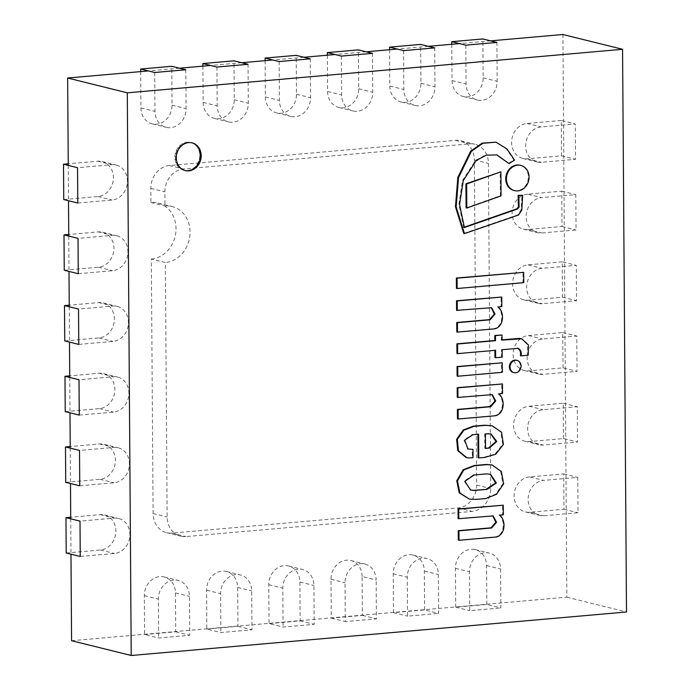 <?xml version="1.0" encoding="UTF-8"?>
<svg xmlns="http://www.w3.org/2000/svg" width="690" height="690" viewBox="0 0 690 690"><rect width="100%" height="100%" fill="white"/><g stroke="black" fill="none" stroke-linecap="round" stroke-linejoin="round"><path stroke-width="0.52" stroke-dasharray="3.45 2.59" d="M199.79 155.293A14.283 12.325 -76.1 0 1 183.911 170.258A14.283 12.325 -76.1 0 1 175.389 153.422A14.283 12.325 -76.1 0 1 190.785 142.52A14.283 12.325 -76.1 0 1 199.79 155.293A14.283 12.325 -76.1 0 1 183.911 170.258A14.283 12.325 -76.1 0 1 175.389 153.422A14.283 12.325 -76.1 0 1 190.785 142.52A14.283 12.325 -76.1 0 1 199.79 155.293M68.258 165.393L68.508 200.738M68.75 236.075L69 271.42M69.25 306.765L69.492 342.111M69.742 377.456L69.983 412.801M70.233 448.146L70.484 483.492M70.725 518.837L70.975 554.173M490.599 40.857L459.488 43.591M428.378 46.325L397.268 49.059M366.157 51.793L335.047 54.527M303.936 57.261L272.826 59.996M241.716 62.73L210.605 65.464M179.495 68.198L148.385 70.932M71.579 640.708L566.852 597.178L562.928 34.5M566.852 597.178L626.494 611.978M151.326 259.052A28.575 24.642 103.9 0 0 175.786 232.668A28.575 24.642 103.9 0 0 158.01 203.05A28.575 24.642 103.9 0 0 150.938 202.506L150.834 188.361A21.433 18.483 -76.1 0 1 169.352 165.522L455.564 140.363A21.433 18.483 -76.1 0 1 460.877 140.777A21.433 18.483 -76.1 0 1 474.384 159.933L476.652 485.096A21.433 18.483 -76.1 0 1 458.134 507.943L171.922 533.103A21.433 18.483 -76.1 0 1 166.609 532.689A21.433 18.483 -76.1 0 1 153.102 513.533L151.326 259.052L165.359 262.536L167.135 517.017A21.433 18.483 103.9 0 0 180.642 536.173A21.433 18.483 103.9 0 0 185.955 536.579L472.167 511.428A21.433 18.483 103.9 0 0 490.685 488.58L488.416 163.409A21.433 18.483 103.9 0 0 474.91 144.253A21.433 18.483 103.9 0 0 469.605 143.848L183.385 168.998A21.433 18.483 103.9 0 0 164.867 191.846L164.97 205.982A28.575 24.642 -76.1 0 1 172.043 206.526A28.575 24.642 -76.1 0 1 189.828 236.153A28.575 24.642 -76.1 0 1 165.359 262.536M150.938 202.506L164.97 205.982M140.682 71.605L140.933 107.89A17.854 15.404 103.9 0 0 152.188 123.855A17.854 15.404 103.9 0 0 172.043 105.156L171.775 66.283M154.698 72.493L154.965 111.375A17.854 15.404 103.9 0 0 166.221 127.34A17.854 15.404 103.9 0 0 186.076 108.641L185.808 69.759M202.903 66.137L203.153 102.422A17.854 15.404 103.9 0 0 214.409 118.395A17.854 15.404 103.9 0 0 234.264 99.688L233.996 60.815M216.919 67.025L217.186 105.906A17.854 15.404 103.9 0 0 228.442 121.871A17.854 15.404 103.9 0 0 248.297 103.172L248.029 64.291M265.124 60.668L265.374 96.954A17.854 15.404 103.9 0 0 276.63 112.927A17.854 15.404 103.9 0 0 296.484 94.228L296.217 55.347M279.139 61.557L279.407 100.438A17.854 15.404 103.9 0 0 290.663 116.403A17.854 15.404 103.9 0 0 310.517 97.704L310.25 58.823M327.345 55.2L327.595 91.494A17.854 15.404 103.9 0 0 338.85 107.459A17.854 15.404 103.9 0 0 358.705 88.76L358.438 49.878M341.36 56.088L341.628 94.97A17.854 15.404 103.9 0 0 352.883 110.935A17.854 15.404 103.9 0 0 372.738 92.236L372.471 53.354M389.565 49.732L389.815 86.026A17.854 15.404 103.9 0 0 401.071 101.991A17.854 15.404 103.9 0 0 420.926 83.292L420.659 44.41M403.581 50.629L403.848 89.502A17.854 15.404 103.9 0 0 415.104 105.467A17.854 15.404 103.9 0 0 434.959 86.767L434.691 47.895M451.786 44.264L452.036 80.558A17.854 15.404 103.9 0 0 463.292 96.522A17.854 15.404 103.9 0 0 483.147 77.823L482.879 38.942M465.802 45.16L466.069 84.033A17.854 15.404 103.9 0 0 477.325 99.998A17.854 15.404 103.9 0 0 497.18 81.299L496.912 42.426M561.272 120.465L527.048 123.475A17.854 15.404 103.9 0 0 511.756 139.966A17.854 15.404 103.9 0 0 522.873 158.476A17.854 15.404 103.9 0 0 527.298 158.821L561.513 155.811L561.272 120.465L575.305 123.95L541.081 126.96A17.854 15.404 103.9 0 0 525.789 143.442A17.854 15.404 103.9 0 0 536.906 161.96A17.854 15.404 103.9 0 0 541.331 162.297L575.546 159.295L575.305 123.95M561.513 155.811L575.546 159.295M527.539 194.166A17.854 15.404 103.9 0 0 512.256 210.648A17.854 15.404 103.9 0 0 523.365 229.166A17.854 15.404 103.9 0 0 527.79 229.511L562.005 226.501L561.764 191.156L527.539 194.166L541.572 197.642A17.854 15.404 103.9 0 0 526.289 214.133A17.854 15.404 103.9 0 0 537.398 232.651A17.854 15.404 103.9 0 0 541.823 232.987L576.047 229.977L575.796 194.64L541.572 197.642M561.764 191.156L575.796 194.64M562.005 226.501L576.047 229.977M562.255 261.846L528.031 264.848A17.854 15.404 103.9 0 0 512.748 281.339A17.854 15.404 103.9 0 0 523.857 299.857A17.854 15.404 103.9 0 0 528.281 300.193L562.505 297.192L562.255 261.846L576.288 265.322L542.064 268.332A17.854 15.404 103.9 0 0 526.781 284.823A17.854 15.404 103.9 0 0 537.889 303.341A17.854 15.404 103.9 0 0 542.314 303.678L576.538 300.668L576.288 265.322M562.505 297.192L576.538 300.668M562.997 367.873L562.747 332.537L528.531 335.538A17.854 15.404 103.9 0 0 513.239 352.029A17.854 15.404 103.9 0 0 524.348 370.547A17.854 15.404 103.9 0 0 528.773 370.884L562.997 367.873L577.03 371.358L576.78 336.013L542.564 339.023A17.854 15.404 103.9 0 0 527.272 355.514A17.854 15.404 103.9 0 0 538.381 374.023A17.854 15.404 103.9 0 0 542.806 374.368L577.03 371.358M562.747 332.537L576.78 336.013M563.489 438.564L563.247 403.219L529.023 406.229A17.854 15.404 103.9 0 0 513.731 422.72A17.854 15.404 103.9 0 0 524.849 441.229A17.854 15.404 103.9 0 0 529.264 441.574L563.489 438.564L577.521 442.048L577.28 406.703L543.056 409.713A17.854 15.404 103.9 0 0 527.764 426.196A17.854 15.404 103.9 0 0 538.881 444.714A17.854 15.404 103.9 0 0 543.297 445.05L577.521 442.048M563.247 403.219L577.28 406.703M529.515 476.919A17.854 15.404 103.9 0 0 514.223 493.41A17.854 15.404 103.9 0 0 525.34 511.92A17.854 15.404 103.9 0 0 529.765 512.265L563.98 509.255L563.739 473.909L529.515 476.919L543.548 480.395A17.854 15.404 103.9 0 0 528.264 496.886A17.854 15.404 103.9 0 0 539.373 515.404A17.854 15.404 103.9 0 0 543.798 515.741L578.013 512.739L577.772 477.394L543.548 480.395M563.739 473.909L577.772 477.394M563.98 509.255L578.013 512.739M486.821 604.449L486.554 565.567A17.854 15.404 103.9 0 0 475.298 549.602A17.854 15.404 103.9 0 0 455.443 568.301L455.711 607.183L486.821 604.449L500.854 607.933L500.586 569.052A17.854 15.404 103.9 0 0 489.331 553.087A17.854 15.404 103.9 0 0 469.476 571.786L469.743 610.667L500.854 607.933M455.711 607.183L469.743 610.667M424.6 609.917L424.333 571.035A17.854 15.404 103.9 0 0 413.077 555.071A17.854 15.404 103.9 0 0 393.222 573.769L393.49 612.651L424.6 609.917L438.633 613.401L438.366 574.52A17.854 15.404 103.9 0 0 427.11 558.555A17.854 15.404 103.9 0 0 407.255 577.254L407.523 616.136L438.633 613.401M393.49 612.651L407.523 616.136M362.112 576.504A17.854 15.404 103.9 0 0 350.856 560.539A17.854 15.404 103.9 0 0 331.002 579.238L331.269 618.119L362.379 615.385L362.112 576.504L376.145 579.988A17.854 15.404 103.9 0 0 364.889 564.023A17.854 15.404 103.9 0 0 345.035 582.722L345.302 621.604L376.412 618.87L376.145 579.988M362.379 615.385L376.412 618.87M331.269 618.119L345.302 621.604M269.048 623.587L300.159 620.853L299.891 581.972A17.854 15.404 103.9 0 0 288.636 566.007A17.854 15.404 103.9 0 0 268.781 584.706L269.048 623.587L283.09 627.072L314.192 624.338L313.924 585.456A17.854 15.404 103.9 0 0 302.669 569.491A17.854 15.404 103.9 0 0 282.814 588.191L283.09 627.072M300.159 620.853L314.192 624.338M206.828 629.056L237.938 626.322L237.671 587.44A17.854 15.404 103.9 0 0 226.415 571.475A17.854 15.404 103.9 0 0 206.56 590.174L206.828 629.056L220.869 632.54L251.979 629.806L251.703 590.925A17.854 15.404 103.9 0 0 240.448 574.96A17.854 15.404 103.9 0 0 220.593 593.659L220.869 632.54M237.938 626.322L251.979 629.806M144.607 634.524L175.717 631.79L175.45 592.908A17.854 15.404 103.9 0 0 164.194 576.943A17.854 15.404 103.9 0 0 144.339 595.643L144.607 634.524L158.648 638L189.759 635.274L189.483 596.393A17.854 15.404 103.9 0 0 178.227 580.428A17.854 15.404 103.9 0 0 158.372 599.127L158.648 638M175.717 631.79L189.759 635.274M66.214 553L100.438 549.99A17.854 15.404 103.9 0 0 115.73 533.499A17.854 15.404 103.9 0 0 104.613 514.982A17.854 15.404 103.9 0 0 100.197 514.645L70.716 517.233M80.256 556.476L114.471 553.475A17.854 15.404 103.9 0 0 129.763 536.984A17.854 15.404 103.9 0 0 118.646 518.466A17.854 15.404 103.9 0 0 114.23 518.13L80.006 521.131M65.723 482.31L99.947 479.3A17.854 15.404 103.9 0 0 115.239 462.809A17.854 15.404 103.9 0 0 104.121 444.3A17.854 15.404 103.9 0 0 99.696 443.955L70.225 446.551M79.755 485.786L113.979 482.784A17.854 15.404 103.9 0 0 129.272 466.293A17.854 15.404 103.9 0 0 118.154 447.776A17.854 15.404 103.9 0 0 113.729 447.439L79.514 450.449M65.231 411.62L99.455 408.609A17.854 15.404 103.9 0 0 114.738 392.127A17.854 15.404 103.9 0 0 103.629 373.609A17.854 15.404 103.9 0 0 99.205 373.273L69.733 375.86M79.264 415.104L113.488 412.094A17.854 15.404 103.9 0 0 128.771 395.603A17.854 15.404 103.9 0 0 117.662 377.085A17.854 15.404 103.9 0 0 113.238 376.749L79.022 379.759M64.739 340.929L98.963 337.928A17.854 15.404 103.9 0 0 114.247 321.437A17.854 15.404 103.9 0 0 103.138 302.919A17.854 15.404 103.9 0 0 98.713 302.582L69.233 305.17M78.772 344.413L112.996 341.403A17.854 15.404 103.9 0 0 128.28 324.912A17.854 15.404 103.9 0 0 117.171 306.403A17.854 15.404 103.9 0 0 112.746 306.058L78.522 309.068M64.248 270.247L98.463 267.237A17.854 15.404 103.9 0 0 113.755 250.746A17.854 15.404 103.9 0 0 102.638 232.228A17.854 15.404 103.9 0 0 98.222 231.892L68.741 234.479M78.281 273.723L112.496 270.713A17.854 15.404 103.9 0 0 127.788 254.231A17.854 15.404 103.9 0 0 116.679 235.713A17.854 15.404 103.9 0 0 112.254 235.376L78.03 238.378M63.747 199.557L97.971 196.547A17.854 15.404 103.9 0 0 113.263 180.055A17.854 15.404 103.9 0 0 102.146 161.546A17.854 15.404 103.9 0 0 97.721 161.201L68.25 163.797M77.78 203.033L112.004 200.031A17.854 15.404 103.9 0 0 127.296 183.54A17.854 15.404 103.9 0 0 116.179 165.022A17.854 15.404 103.9 0 0 111.763 164.686L77.539 167.696M191.837 142.787A14.283 12.325 103.9 0 0 191.492 142.692A14.283 12.325 103.9 0 0 176.088 153.594A14.283 12.325 103.9 0 0 184.609 170.43A14.283 12.325 103.9 0 0 184.963 170.508M490.254 474.28L486.096 473.685L474.246 474.97M486.096 473.685L486.795 473.866M473.547 474.789L464.146 481.111L470.321 489.96M468.752 498.965L476.557 499.37M475.859 499.198L485.165 498.378L495.877 494.057L502.95 483.647L500.664 471.391L491.444 464.81M485.165 498.378L485.864 498.551M490.65 433.829L488.141 433.415L485.415 433.889M488.141 433.415L488.839 433.587M484.708 433.717L484.811 448.25L485.51 448.19M484.811 448.25L485.51 448.422M466.061 457.496L468.889 458.013M478.067 457.763L483.957 457.246L495.041 454.063L502.717 444.3L500.828 432.035L491.547 425.652M483.957 457.246L484.665 457.427M467.691 448.957L463.982 440.004L472.176 434.562L477.903 434.295M477.903 434.053L478.601 434.234M472.176 434.562L472.874 434.735M468.191 457.841L472.339 457.479L472.279 449.233M472.339 457.479L473.038 457.651M502.061 339.868L501.363 339.929L501.32 334.857M501.363 339.929L502.061 340.101M520.424 355.669L527.522 355.048L527.721 344.802L520.993 338.574M527.522 355.048L528.221 355.221M494.937 357.558L501.475 356.98L501.423 349.554L517.914 348.338M501.423 349.554L502.13 349.727M501.475 356.98L502.182 357.153M456.952 353.461L494.894 350.365M494.885 350.123L495.593 350.296M458.315 540.106L495.601 536.837C504.856 534.56 505.511 520.148 498.922 514.947L502.639 514.619L502.57 505.028M502.639 514.619L503.346 514.792M498.922 514.947L499.62 515.12M495.601 536.837L496.3 537.01M458.108 518.535L492.798 515.827M491.237 515.62L491.944 515.792M457.47 418.847L494.756 415.57C504.011 413.301 504.666 398.88 498.077 393.68L501.794 393.352L501.725 383.769M501.794 393.352L502.493 393.533M498.077 393.68L498.775 393.861M494.756 415.57L495.455 415.742M457.254 397.268L491.953 394.568M490.392 394.361L491.09 394.533M456.806 331.933L494.083 328.656C503.338 326.379 504.002 311.966 497.404 306.765L501.121 306.438L501.061 296.855M501.121 306.438L501.828 306.619M497.404 306.765L498.111 306.938M494.083 328.656L494.782 328.828M456.59 310.353L491.28 307.654M489.719 307.447L490.426 307.619M513.36 372.497A6.322 5.451 103.9 0 0 520.381 365.881A6.322 5.451 103.9 0 0 516.396 360.232M456.435 288.342L523.055 282.495L522.977 272.171M523.055 282.495L523.753 282.667M457.108 376.059L501.587 372.152L501.518 362.647M501.587 372.152L502.286 372.324M463.74 233.436L517.836 214.849L521.105 209.829L521.959 195.054M517.836 214.849L518.544 215.021M508.366 163.444L513.869 159.925L506.244 148.781L495.299 142.002M513.869 159.925L514.567 160.097M464.232 227.2L463.697 227.389L458.876 204.395L462.567 180.375L475.539 160.382L485.596 154.983L496.584 154.836M463.697 227.389L464.396 227.562M513.921 190.483A12.998 11.213 103.9 0 0 528.376 176.873A12.998 11.213 103.9 0 0 520.182 165.255M466.104 207.88L500.354 195.719L500.181 171.663M500.354 195.719L501.052 195.9M476.652 485.096L490.685 488.58M458.134 507.943L472.167 511.428M171.922 533.103L185.955 536.579M153.102 513.533L167.135 517.017M150.834 188.361L164.867 191.846M169.352 165.522L183.385 168.998M455.564 140.363L469.605 143.848M474.384 159.933L488.416 163.409M172.043 105.156L186.076 108.641M140.933 107.89L154.965 111.375M234.264 99.688L248.297 103.172M203.153 102.422L217.186 105.906M296.484 94.228L310.517 97.704M265.374 96.954L279.407 100.438M358.705 88.76L372.738 92.236M327.595 91.494L341.628 94.97M420.926 83.292L434.959 86.767M389.815 86.026L403.848 89.502M483.147 77.823L497.18 81.299M452.036 80.558L466.069 84.033M527.048 123.475L541.081 126.96M527.298 158.821L541.331 162.297M527.79 229.511L541.823 232.987M528.031 264.848L542.064 268.332M528.281 300.193L542.314 303.678M528.773 370.884L542.806 374.368M528.531 335.538L542.564 339.023M529.264 441.574L543.297 445.05M529.023 406.229L543.056 409.713M529.765 512.265L543.798 515.741M486.554 565.567L500.586 569.052M455.443 568.301L469.476 571.786M424.333 571.035L438.366 574.52M393.222 573.769L407.255 577.254M331.002 579.238L345.035 582.722M268.781 584.706L282.814 588.191M299.891 581.972L313.924 585.456M206.56 590.174L220.593 593.659M237.671 587.44L251.703 590.925M144.339 595.643L158.372 599.127M175.45 592.908L189.483 596.393M100.197 514.645L114.23 518.13M100.438 549.99L114.471 553.475M99.947 479.3L113.979 482.784M99.696 443.955L113.729 447.439M99.455 408.609L113.488 412.094M99.205 373.273L113.238 376.749M98.963 337.928L112.996 341.403M98.713 302.582L112.746 306.058M98.222 231.892L112.254 235.376M98.463 267.237L112.496 270.713M97.721 161.201L111.763 164.686M97.971 196.547L112.004 200.031M521.105 209.829L521.812 210.001M192.191 142.873L191.492 142.692M185.308 170.603L184.609 170.43M166.609 532.689L180.642 536.173M158.01 203.05L172.043 206.526M460.877 140.777L474.91 144.253M152.188 123.855L166.221 127.34M214.409 118.395L228.442 121.871M276.63 112.927L290.663 116.403M338.85 107.459L352.883 110.935M401.071 101.991L415.104 105.467M463.292 96.522L477.325 99.998M522.873 158.476L536.906 161.96M523.365 229.166L537.398 232.651M523.857 299.857L537.889 303.341M524.348 370.547L538.381 374.023M524.849 441.229L538.881 444.714M525.34 511.92L539.373 515.404M475.298 549.602L489.331 553.087M413.077 555.071L427.11 558.555M350.856 560.539L364.889 564.023M288.636 566.007L302.669 569.491M226.415 571.475L240.448 574.96M164.194 576.943L178.227 580.428M104.613 514.982L118.646 518.466M104.121 444.3L118.154 447.776M103.629 373.609L117.662 377.085M103.138 302.919L117.171 306.403M102.638 232.228L116.679 235.713M102.146 161.546L116.179 165.022M490.616 474.366L489.909 474.194M470.666 490.055L469.968 489.874M490.995 433.906L490.297 433.734M467.328 448.88L468.027 449.052M492.453 515.723L493.152 515.896M491.608 394.464L492.306 394.637M490.935 307.55L491.642 307.723M496.239 154.741L496.938 154.914"/><path stroke-width="1.03" d="M201.195 155.638A14.283 12.325 -76.1 0 1 185.308 170.603A14.283 12.325 -76.1 0 1 176.795 153.767A14.283 12.325 -76.1 0 1 192.191 142.873A14.283 12.325 -76.1 0 1 201.195 155.638M148.385 70.932L67.646 78.022L68.258 165.393M68.508 200.738L68.75 236.075M69 271.42L69.25 306.765M69.492 342.111L69.742 377.456M69.983 412.801L70.233 448.146M70.484 483.492L70.725 518.837M70.975 554.173L71.579 640.708L131.221 655.5L626.494 611.978L622.57 49.292L127.288 92.822L131.221 655.5M67.646 78.022L127.288 92.822M622.57 49.292L562.928 34.5L490.599 40.857M459.488 43.591L428.378 46.325M397.268 49.059L366.157 51.793M335.047 54.527L303.936 57.261M272.826 59.996L241.716 62.73M210.605 65.464L179.495 68.198M140.665 69.017L154.698 72.493L185.808 69.759L171.775 66.283L140.665 69.017L140.682 71.605M202.886 63.549L216.919 67.025L248.029 64.291L233.996 60.815L202.886 63.549L202.903 66.137M265.107 58.081L279.139 61.557L310.25 58.823L296.217 55.347L265.107 58.081L265.124 60.668M327.327 52.613L341.36 56.088L372.471 53.354L358.438 49.878L327.327 52.613L327.345 55.2M389.548 47.144L403.581 50.629L434.691 47.895L420.659 44.41L389.548 47.144L389.565 49.732M451.769 41.676L465.802 45.16L496.912 42.426L482.879 38.942L451.769 41.676L451.786 44.264M70.716 517.233L65.973 517.655L80.006 521.131L80.256 556.476L66.214 553L65.973 517.655M65.723 482.31L79.755 485.786L79.514 450.449L65.481 446.965L65.723 482.31M70.225 446.551L65.481 446.965M65.231 411.62L79.264 415.104L79.022 379.759L64.981 376.274L65.231 411.62M69.733 375.86L64.981 376.274M64.739 340.929L78.772 344.413L78.522 309.068L64.489 305.584L64.739 340.929M69.233 305.17L64.489 305.584M68.741 234.479L63.998 234.902L78.03 238.378L78.281 273.723L64.248 270.247L63.998 234.902M68.25 163.797L63.506 164.211L77.539 167.696L77.78 203.033L63.747 199.557L63.506 164.211M184.963 170.508A14.283 12.325 103.9 0 0 200.497 155.466A14.283 12.325 103.9 0 0 191.837 142.787M474.246 474.97L486.795 473.866L490.616 474.366L496.352 482.966L486.907 489.408L474.358 490.504L470.666 490.055L464.844 481.292L474.246 474.97M470.321 489.96L473.651 490.331L486.907 489.408M486.2 489.227L495.575 482.983L490.254 474.28M473.651 490.331L474.358 490.504M492.143 464.982L486.545 464.439L474.099 465.534L463.128 469.743L456.754 480.783L459.212 492.858L469.45 499.137L476.557 499.37L485.864 498.551L496.576 494.23L503.648 483.819L501.363 471.572L492.143 464.982L487.243 464.62L474.798 465.707L463.827 469.916L457.461 480.956L459.911 493.031L469.45 499.137M474.099 465.534L474.798 465.707M485.415 433.889L490.995 433.906L496.766 441.479L489.245 448.095L485.51 448.422L485.415 433.889M485.51 448.19L489.245 448.095M488.546 447.922L496.032 441.514L490.65 433.829M492.246 425.825L484.647 425.195L473.202 426.196L463.232 429.982L456.633 439.254L457.755 450.639L466.061 457.496L468.889 458.013L473.038 457.651L472.978 449.414L468.027 449.052L464.68 440.177L472.874 434.735L478.601 434.234L478.774 457.944L484.665 457.427L495.748 454.236L503.415 444.472L501.527 432.207L492.246 425.825L485.355 425.368L473.909 426.377L463.939 430.163L457.332 439.427L458.453 450.811L466.759 457.668M473.202 426.196L473.909 426.377M484.647 425.195L485.355 425.368M477.903 434.053L478.067 457.763L478.774 457.944M472.978 449.414L467.691 448.957M502.027 335.03L494.79 335.435L494.825 340.498L456.884 343.836L457.591 344.008L457.651 353.634L495.593 350.296L495.644 357.731L502.182 357.153L502.13 349.727L518.078 348.329C520.691 349.744 521.718 352.245 521.123 355.85L528.221 355.221L528.419 344.974L521.692 338.747L502.061 340.101L502.027 335.03L495.489 335.607L495.524 340.679L457.591 344.008M494.825 340.498L495.524 340.679M494.79 335.435L495.489 335.607M521.692 338.747L519.329 338.35L501.363 339.929M519.329 338.35L520.036 338.523M517.362 348.148C519.993 349.563 521.019 352.072 520.424 355.669L521.123 355.85M494.885 350.123L494.937 357.558L495.644 357.731M456.884 343.836L456.952 353.461L457.651 353.634M503.277 505.201L458.039 508.944L458.738 509.117L458.807 518.707L493.152 515.896L496.559 522.235L491.668 527.979L458.954 530.86L459.023 540.287L496.3 537.01C505.554 534.733 506.219 520.32 499.62 515.12L503.346 514.792L503.277 505.201L458.738 509.117M492.798 515.827L495.834 522.261L490.961 527.807L458.255 530.679L458.315 540.106L459.023 540.287M458.255 530.679L458.954 530.86M490.961 527.807L491.668 527.979M458.039 508.944L458.108 518.535L458.807 518.707M502.432 383.942L457.194 387.677L457.893 387.858L457.962 397.44L492.306 394.637L495.713 400.968L490.823 406.721L458.108 409.593L458.169 419.02L495.455 415.742C504.709 413.474 505.373 399.053 498.775 393.861L502.493 393.533L502.432 383.942L457.893 387.858M491.953 394.568L494.989 401.002L490.116 406.548L457.401 409.42L457.47 418.847L458.169 419.02M457.401 409.42L458.108 409.593M490.116 406.548L490.823 406.721M457.194 387.677L457.254 397.268L457.962 397.44M501.759 297.028L456.521 300.762L456.59 310.353L491.642 307.723L495.041 314.054L490.15 319.806L457.436 322.679L457.505 332.106L494.782 328.828C504.045 326.56 504.7 312.139 498.111 306.938L501.828 306.619L501.759 297.028L457.22 300.944L457.289 310.526M456.521 300.762L457.22 300.944M491.28 307.654L494.325 314.088L489.452 319.634L456.737 322.506L456.806 331.933L457.505 332.106M456.737 322.506L457.436 322.679M489.452 319.634L490.15 319.806M521.079 366.054A6.322 5.451 103.9 0 0 517.103 360.404A6.322 5.451 103.9 0 0 510.29 365.226A6.322 5.451 103.9 0 0 514.059 372.669A6.322 5.451 103.9 0 0 521.079 366.054M517.103 360.404L516.396 360.232A6.322 5.451 103.9 0 0 509.591 365.053A6.322 5.451 103.9 0 0 513.36 372.497L514.059 372.669M523.684 272.343L456.366 278.027L456.435 288.342L457.134 288.524L523.753 282.667L523.684 272.343L457.065 278.199L457.134 288.524M456.366 278.027L457.065 278.199M502.216 362.819L457.047 366.554L457.746 366.726L457.815 376.24L502.286 372.324L502.216 362.819L457.746 366.726M457.047 366.554L457.108 376.059L457.815 376.24M463.697 227.389L516.75 208.837L518.414 206.948L518.112 195.399L522.658 195.236L518.82 195.572L519.113 207.121L517.448 209.018L464.396 227.562L459.583 204.568L463.266 180.556L476.238 160.554L486.303 155.155L496.938 154.914L509.065 163.616L514.567 160.097L506.952 148.954L495.998 142.175L482.871 143.287L471.339 151.403L458.54 177.58L456.168 206.897L464.439 233.608L518.544 215.021L521.812 210.001L522.658 195.236M495.998 142.175L482.172 143.115L470.64 151.231L457.832 177.408L455.46 206.724L463.74 233.436L464.439 233.608M496.584 154.836L509.065 163.616M516.75 208.837L517.448 209.018M518.112 195.399L518.82 195.572M529.075 177.045A12.998 11.213 103.9 0 0 520.881 165.428A12.998 11.213 103.9 0 0 506.874 175.346A12.998 11.213 103.9 0 0 514.628 190.656A12.998 11.213 103.9 0 0 529.075 177.045M520.881 165.428L520.182 165.255A12.998 11.213 103.9 0 0 506.175 175.174A12.998 11.213 103.9 0 0 513.921 190.483L514.628 190.656M466.802 208.052L466.104 207.88L465.931 183.816L500.888 171.836L466.638 183.989L466.802 208.052L501.052 195.9L500.888 171.836M465.931 183.816L466.638 183.989M486.545 464.439L487.243 464.62M518.414 206.948L519.113 207.121"/></g></svg>
